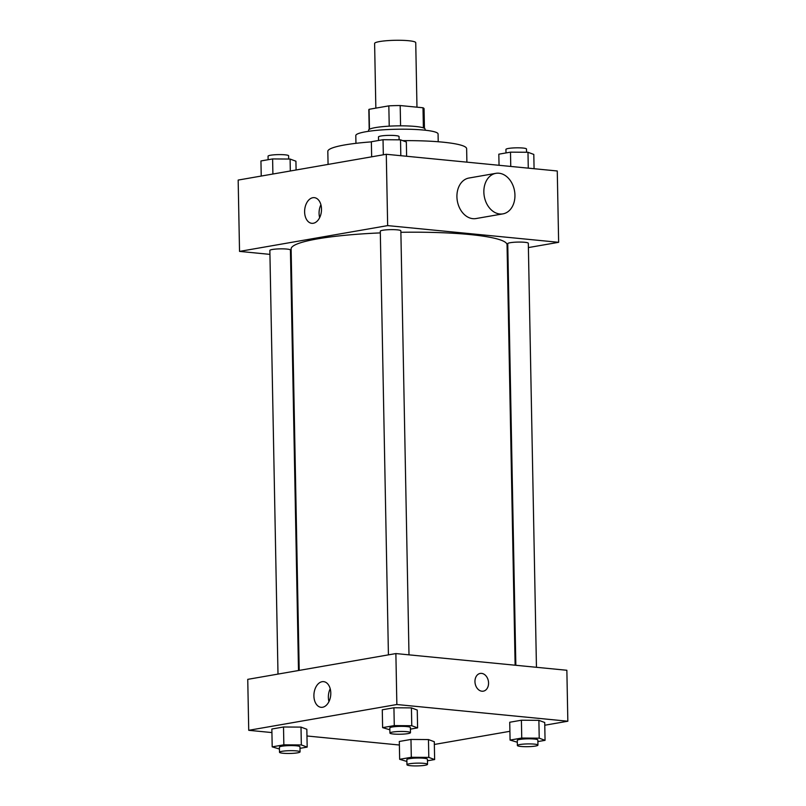 <?xml version="1.0" encoding="UTF-8"?>
<svg xmlns="http://www.w3.org/2000/svg" width="806" height="806" viewBox="0 0 806 806"><rect width="100%" height="100%" fill="white"/><g stroke="black" fill="none" stroke-linecap="round" stroke-linejoin="round"><path stroke-width="1.21" d="M416.974 107.188L415.735 42.668A20.573 2.771 178.9 0 0 395.121 40.3A20.573 2.771 178.9 0 0 374.609 43.464L375.848 108.135M369.46 129.242L369.077 109.304L388.835 105.868A27.626 3.718 178.9 0 1 400.189 105.546L422.999 107.772A27.626 3.718 178.9 0 1 424.067 108.77L424.44 128.325M369.077 109.304A27.626 3.718 178.9 0 0 368.826 109.828L369.198 129.393M368.584 131.297L368.564 130.219A28.281 3.798 -1.1 0 1 396.764 125.877A28.281 3.798 -1.1 0 1 425.115 129.131L425.135 130.209M389.227 126.159L388.835 105.868M423.382 127.862L422.999 107.772M400.582 125.837L400.189 105.546M355.95 143.327L355.799 135.559A41.136 5.531 -1.1 0 1 396.824 129.242A41.136 5.531 -1.1 0 1 438.071 133.977L438.212 141.745M328.072 164.424L327.82 151.387A69.427 9.329 -1.1 0 1 371.375 141.876M402.728 140.647A69.427 9.329 -1.1 0 1 466.634 148.717L466.896 162.157M269.939 254.374L239.533 251.401L238.163 180.07L386.286 154.278L557.268 170.983L558.639 242.314L528.393 247.573M507.891 251.15L507.186 251.271M515.125 665.212L507.055 244.782A107.994 14.518 178.9 0 0 400.884 232.299M380.321 232.904A107.994 14.518 178.9 0 0 291.117 248.923L299.207 670.401M239.533 251.401L387.656 225.609L558.639 242.314M291.258 256.449L290.553 256.379M408.995 654.845L400.854 230.818A10.287 1.38 178.9 0 0 390.537 229.639A10.287 1.38 178.9 0 0 380.291 231.211L388.421 654.865M536.453 667.297L528.313 243.271A10.287 1.38 178.9 0 0 518.006 242.082A10.287 1.38 178.9 0 0 507.75 243.664L515.84 665.282M277.999 674.088L269.859 250.444A10.287 1.38 -1.1 0 1 275.864 249.064A10.287 1.38 -1.1 0 1 286.876 249.074A10.287 1.38 -1.1 0 1 290.432 250.041L298.502 670.521M387.656 225.609L386.286 154.278M304.618 211.958A12.896 8.392 95.6 0 1 314.31 197.651A12.896 8.392 95.6 0 1 321.413 211.303A12.896 8.392 95.6 0 1 311.801 223.322A12.896 8.392 95.6 0 1 304.618 211.958M502.924 213.872L475.993 218.557A20.573 15.374 -99.9 0 1 457.324 200.936A20.573 15.374 -99.9 0 1 468.941 178.035L495.871 173.34A20.573 15.374 -99.9 0 1 499.005 173.23A20.573 15.374 -99.9 0 1 514.822 193.047A20.573 15.374 -99.9 0 1 502.924 213.872A20.573 15.374 -99.9 0 1 484.255 196.241A20.573 15.374 -99.9 0 1 495.871 173.34M319.66 217.62A12.896 8.392 95.6 0 1 319.065 213.368A12.896 8.392 95.6 0 1 320.919 204.754M271.924 732.573L248.732 730.307L247.744 679.357L395.877 653.565L566.86 670.27L567.837 721.219L544.765 725.229M509.906 731.304L434.343 744.462M389.862 729.793L382.618 727.627L382.276 709.794L393.933 707.769L411.423 707.89L417.256 710.046L411.423 707.89L411.765 725.722L417.599 727.878L410.415 729.128M406.899 761.468L399.655 759.302L399.313 741.47L410.969 739.445L428.46 739.565L434.293 741.722L428.46 739.565L428.802 757.398L434.635 759.554L427.452 760.804M248.732 730.307L396.854 704.515L567.837 721.219M399.383 745.016L306.955 735.989M517.321 742.245L510.077 740.079L509.735 722.247L521.401 720.221L538.882 720.342L544.715 722.498L538.882 720.342L539.224 738.175L545.058 740.331L537.884 741.58M279.44 749.016L272.196 746.86L271.854 729.027L283.51 726.992L301.001 727.113L306.834 729.269L301.001 727.113L301.343 744.946L307.177 747.102L299.993 748.351M396.854 704.515L395.877 653.565M313.907 695.951A12.896 8.392 95.6 0 1 323.609 681.644A12.896 8.392 95.6 0 1 330.702 695.296A12.896 8.392 95.6 0 1 321.1 707.315A12.896 8.392 95.6 0 1 313.907 695.951M480.215 673.433A8.997 6.72 -99.9 0 1 481.585 673.383A8.997 6.72 -99.9 0 1 488.507 682.047A8.997 6.72 -99.9 0 1 483.308 691.165A8.997 6.72 -99.9 0 1 475.137 683.448A8.997 6.72 -99.9 0 1 480.215 673.433A8.997 6.72 -99.9 0 1 481.585 673.383A8.997 6.72 -99.9 0 1 488.507 682.047A8.997 6.72 -99.9 0 1 483.298 691.165M328.949 701.623A12.896 8.392 95.6 0 1 328.364 697.361A12.896 8.392 95.6 0 1 330.208 688.757M272.196 746.86L283.853 744.825L301.343 744.946M300.064 751.877L299.963 746.779A10.287 1.38 178.9 0 0 289.656 745.6A10.287 1.38 178.9 0 0 279.4 747.172L279.501 752.27A10.287 1.38 178.9 0 0 283.047 753.247A10.287 1.38 178.9 0 0 294.069 753.247A10.287 1.38 178.9 0 0 300.064 751.877A10.287 1.38 178.9 0 0 289.757 750.688A10.287 1.38 178.9 0 0 279.501 752.27M307.177 747.102L306.834 729.269M271.854 729.027L283.51 726.992L301.001 727.113M283.853 744.825L283.51 726.992M382.618 727.627L394.275 725.602L411.765 725.722M410.486 732.654L410.385 727.556A10.287 1.38 178.9 0 0 400.078 726.367A10.287 1.38 178.9 0 0 389.822 727.949L389.923 733.047A10.287 1.38 178.9 0 0 393.469 734.024A10.287 1.38 178.9 0 0 404.491 734.024A10.287 1.38 178.9 0 0 410.486 732.654A10.287 1.38 178.9 0 0 400.179 731.465A10.287 1.38 178.9 0 0 389.923 733.047M417.599 727.878L417.256 710.046M382.276 709.794L393.933 707.769L411.423 707.89M394.275 725.602L393.933 707.769M399.655 759.302L411.312 757.277L428.802 757.398M427.523 764.33L427.422 759.232A10.287 1.38 178.9 0 0 417.115 758.043A10.287 1.38 178.9 0 0 406.859 759.625L406.959 764.723A10.287 1.38 178.9 0 0 410.506 765.7A10.287 1.38 178.9 0 0 421.528 765.7A10.287 1.38 178.9 0 0 427.523 764.33A10.287 1.38 178.9 0 0 417.216 763.141A10.287 1.38 178.9 0 0 406.959 764.723M434.635 759.554L434.293 741.722M399.313 741.47L410.969 739.445L428.46 739.565M411.312 757.277L410.969 739.445M510.077 740.079L521.744 738.044L539.224 738.175M537.945 745.097L537.854 740.009A10.287 1.38 178.9 0 0 527.537 738.82A10.287 1.38 178.9 0 0 517.281 740.402L517.381 745.5A10.287 1.38 178.9 0 0 520.928 746.467A10.287 1.38 178.9 0 0 531.95 746.477A10.287 1.38 178.9 0 0 537.945 745.097A10.287 1.38 178.9 0 0 527.638 743.918A10.287 1.38 178.9 0 0 517.381 745.5M545.058 740.331L544.715 722.498M509.735 722.247L521.401 720.221L538.882 720.342M521.744 738.044L521.401 720.221M261.235 176.061L260.942 160.958L272.609 158.933L290.1 159.054L295.923 161.21L296.094 169.985M290.321 170.993L290.1 159.054M272.902 174.025L272.609 158.933M288.679 159.044L288.619 155.79A10.287 1.38 178.9 0 0 278.312 154.611A10.287 1.38 178.9 0 0 268.055 156.183L268.116 159.709M371.657 156.827L371.365 141.735L383.031 139.71L400.522 139.831L406.345 141.987L406.617 156.273M400.824 155.699L400.522 139.831M383.324 154.802L383.031 139.71M399.101 139.821L399.041 136.567A10.287 1.38 178.9 0 0 388.734 135.378A10.287 1.38 178.9 0 0 378.477 136.96L378.548 140.486M499.045 165.29L498.823 154.188L510.49 152.153L527.98 152.274L533.804 154.43L534.076 168.716M528.283 168.152L527.98 152.274M510.762 166.439L510.49 152.153M526.56 152.263L526.499 149.019A10.287 1.38 178.9 0 0 516.193 147.83A10.287 1.38 178.9 0 0 505.936 149.412L506.007 152.939"/></g></svg>
